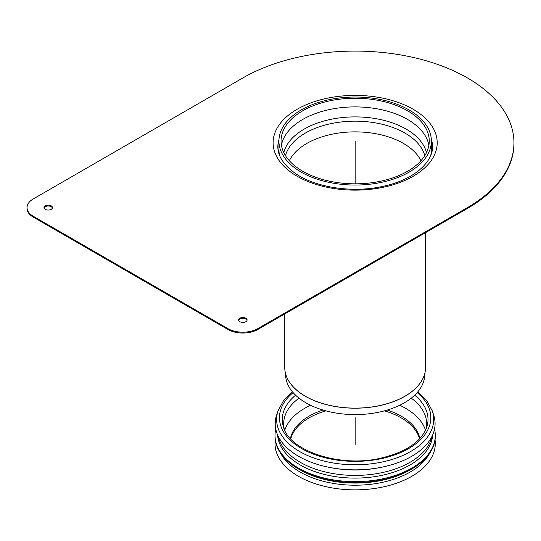 <?xml version="1.0" encoding="UTF-8"?>
<svg xmlns="http://www.w3.org/2000/svg" width="541" height="541" viewBox="0 0 541 541"><rect width="100%" height="100%" fill="white"/><g stroke="black" fill="none" stroke-linecap="round" stroke-linejoin="round"><path stroke-width="0.81" d="M407.549 110.783A74.11 42.786 180 0 1 429.256 141.039A74.11 42.786 180 0 1 355.146 183.825A74.11 42.786 180 0 1 281.043 141.039A74.11 42.786 180 0 1 326.791 101.512A74.11 42.786 180 0 1 407.549 110.783M409.05 109.918A76.227 44.01 180 0 1 431.373 141.039A76.227 44.01 180 0 1 355.146 185.049A76.227 44.01 180 0 1 278.926 141.039A76.227 44.01 180 0 1 325.98 100.383A76.227 44.01 180 0 1 409.05 109.918M425.551 232.644L425.551 367.474L424.529 377.266A69.552 40.156 180 0 1 355.146 414.589A69.552 40.156 180 0 1 285.77 377.266L284.931 370.429A70.398 40.643 0 0 0 355.146 408.198A70.398 40.643 0 0 0 425.368 370.429A70.398 40.643 0 0 0 425.503 368.948M467.438 208.461A158.804 91.686 0 0 0 513.95 143.636L513.95 142.77A158.804 91.686 180 0 1 467.438 207.595L467.438 208.461L257.834 329.476L257.834 328.61A21.173 12.227 180 0 1 227.889 328.61L227.889 329.476A21.173 12.227 0 0 0 257.834 329.476M33.251 217.103L33.251 216.244A21.173 12.227 180 0 1 27.05 207.595L27.05 208.461A21.173 12.227 0 0 0 33.251 217.103L227.889 329.476M44.058 208.028A4.233 2.448 180 0 1 46.959 206.128A4.233 2.448 180 0 1 51.219 206.736A4.233 2.448 180 0 1 52.389 208.028M238.689 320.4A4.233 2.448 180 0 1 241.59 318.5A4.233 2.448 180 0 1 245.851 319.102A4.233 2.448 180 0 1 247.027 320.4M27.05 207.595A21.173 12.227 180 0 1 33.251 198.953L242.862 77.938A158.804 91.686 180 0 1 415.921 58.063A158.804 91.686 180 0 1 513.95 142.77M33.251 216.244L227.889 328.61M245.851 318.243A4.233 2.448 180 0 1 247.095 319.968A4.233 2.448 180 0 1 242.862 322.416A4.233 2.448 180 0 1 238.622 319.968A4.233 2.448 180 0 1 241.239 317.709A4.233 2.448 180 0 1 245.851 318.243M51.219 205.871A4.233 2.448 180 0 1 52.457 207.595A4.233 2.448 180 0 1 48.223 210.043A4.233 2.448 180 0 1 43.99 207.595A4.233 2.448 180 0 1 46.6 205.337A4.233 2.448 180 0 1 51.219 205.871M257.834 328.61L467.438 207.595M278.04 410.856A78.533 45.343 180 0 0 299.619 451.505A78.533 45.343 180 0 0 391.968 459.492A78.533 45.343 180 0 0 432.259 410.856L433.632 414.961A79.933 46.147 180 0 1 392.624 464.462A79.933 46.147 180 0 1 298.632 456.333A79.933 46.147 180 0 1 276.667 414.961L278.04 410.856L283.47 400.759L292.438 391.799M380.019 467.559A75.672 43.693 180 0 1 330.274 467.559M432.185 435.999A77.6 44.802 180 0 1 380.472 472.962A77.6 44.802 180 0 1 300.275 462.298A77.6 44.802 180 0 1 278.108 435.999M432.699 434.869A77.6 44.802 180 0 1 383.583 474.984A77.6 44.802 180 0 1 300.275 464.976A77.6 44.802 180 0 1 277.594 434.869M434.538 429.054A80.142 46.269 180 0 1 435.289 435.37A80.142 46.269 180 0 1 385.814 478.116A80.142 46.269 180 0 1 298.476 468.087A80.142 46.269 180 0 1 275.004 435.37A80.142 46.269 180 0 1 275.754 429.054M435.289 435.37L435.289 436.235A80.142 46.269 180 0 1 411.816 468.952A80.142 46.269 180 0 1 298.476 468.952L298.476 468.952A80.142 46.269 180 0 1 275.004 436.235L275.004 435.37M300.127 469.906L298.476 468.952L300.127 469.906A77.816 44.923 180 0 0 410.173 469.906L411.816 468.952M429.581 453.385A77.816 44.923 180 0 1 300.127 472.056A77.816 44.923 180 0 1 280.718 453.385M435.038 439.907A80.142 46.269 180 0 1 388.736 485.595A80.142 46.269 180 0 1 298.476 476.303A80.142 46.269 180 0 1 275.261 439.907M290.754 438.893A65.109 37.593 180 0 1 325.898 410.862M384.401 410.862A65.109 37.593 180 0 1 419.539 438.893M290.443 438.555A65.109 37.593 180 0 1 309.107 416.137A65.109 37.593 180 0 1 322.984 410.037M387.315 410.037A65.109 37.593 180 0 1 419.857 438.555M284.377 429.432A71.459 41.258 180 0 1 283.687 423.704A71.459 41.258 180 0 1 299.031 398.156M411.261 398.156A71.459 41.258 180 0 1 426.612 423.704A71.459 41.258 180 0 1 425.916 429.432M417.179 392.604A75.693 43.699 180 0 1 405.459 450.301A75.693 43.699 180 0 1 304.833 450.301A75.693 43.699 180 0 1 293.121 392.604M355.146 183.825L355.146 141.039M355.146 444.445L355.146 417.652M431.15 154.246L431.373 149.681A76.227 44.01 180 0 1 430.731 155.395M279.569 155.395A76.227 44.01 180 0 1 278.926 149.681L279.149 154.246M285.499 155.659A70.465 40.683 180 0 1 305.32 133.079A70.465 40.683 180 0 1 404.979 133.079A70.465 40.683 180 0 1 424.793 155.659M289.361 160.731A68.288 39.425 180 0 1 306.862 143.419A68.288 39.425 180 0 1 403.43 143.419A68.288 39.425 180 0 1 420.939 160.731M283.802 152.616A72.068 41.61 180 0 1 304.191 129.083A72.068 41.61 180 0 1 406.108 129.083A72.068 41.61 180 0 1 426.491 152.616M281.421 145.36A74.11 42.786 180 0 1 302.744 119.433A74.11 42.786 180 0 1 407.549 119.433A74.11 42.786 180 0 1 428.878 145.36M284.796 368.948A70.398 40.643 0 0 0 284.931 370.429L284.749 367.474A70.404 40.649 180 0 0 355.146 408.117A70.404 40.649 180 0 0 425.551 367.474M431.299 152.298A76.349 44.078 180 0 1 431.414 153.421M278.879 153.421A76.349 44.078 180 0 1 279 152.298M431.333 139.632A77.417 44.693 180 0 1 431.441 139.984C437.838 157.587 417.632 179.199 382.832 186.381C352.631 193.225 315.437 187.544 295.305 173.391C280.86 162.942 275.376 151.811 278.852 139.984A77.417 44.693 180 0 1 278.96 139.632M297.131 109.275A82.049 47.371 180 0 1 434.403 130.509A82.049 47.371 180 0 1 333.912 188.525A82.049 47.371 180 0 1 297.131 109.275M284.782 430.325A71.459 41.258 180 0 1 304.617 408.36A71.459 41.258 180 0 1 310.602 405.27M399.691 405.27A71.459 41.258 180 0 1 425.51 430.325M414.683 395.194A72.859 42.063 180 0 1 426.687 427.417C421.141 441.99 405.669 452.283 380.276 458.281C339.701 467.796 289.624 450.775 283.612 427.417A72.859 42.063 180 0 1 295.616 395.194M278.926 141.039L278.926 149.681M431.373 141.039L431.373 149.681M284.749 313.936L284.749 367.474M432.259 410.856L426.829 400.759L417.862 391.799"/></g></svg>
